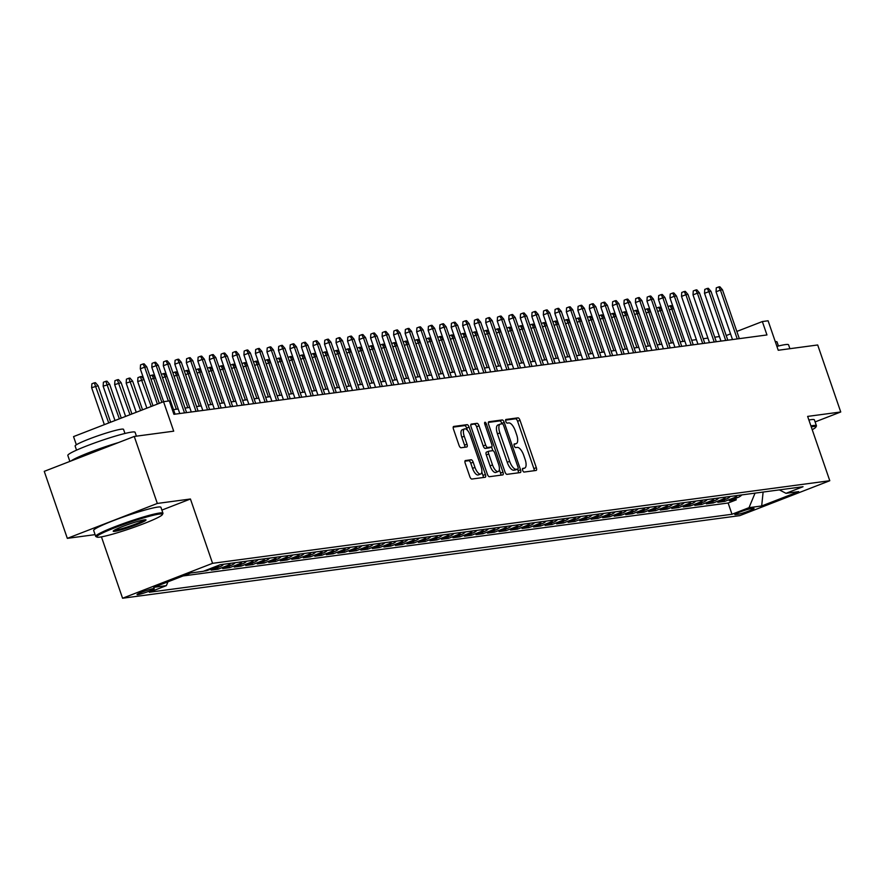 <?xml version="1.0" encoding="UTF-8"?>
<svg xmlns="http://www.w3.org/2000/svg" width="885" height="885" viewBox="0 0 885 885"><rect width="100%" height="100%" fill="white"/><g stroke="black" fill="none" stroke-linecap="round" stroke-linejoin="round"><path stroke-width="1.33" d="M522.659 470.322A1.958 0.774 68.8 0 0 524.086 472.059L536.089 470.455A2.788 1.117 68.8 0 0 536.199 470.422A2.788 1.117 68.8 0 0 536.321 467.667L520.015 420.32A2.788 1.117 68.8 0 0 517.979 417.842L505.966 419.457A1.958 0.774 68.8 0 0 505.899 419.468A1.958 0.774 68.8 0 0 505.811 421.404A1.958 0.774 68.8 0 0 507.238 423.13L508.786 422.93A8.938 3.562 68.8 0 1 515.302 430.862L516.663 434.8A8.938 3.562 68.8 0 1 516.276 443.617A8.938 3.562 68.8 0 1 515.944 443.706L514.395 443.916A1.958 0.774 68.8 0 0 514.318 443.938A1.958 0.774 68.8 0 0 514.229 445.863A1.958 0.774 68.8 0 0 515.656 447.6L517.216 447.39A8.938 3.562 68.8 0 1 523.732 455.321L525.082 459.271A8.938 3.562 68.8 0 1 524.705 468.088A8.938 3.562 68.8 0 1 524.362 468.165L522.814 468.375A1.958 0.774 68.8 0 0 522.736 468.397A1.958 0.774 68.8 0 0 522.659 470.322M137.861 594.643A9.104 0.796 161 0 0 147.662 591.755A9.104 0.796 161 0 0 154.255 588.658A9.104 0.796 161 0 0 153.437 588.602A9.104 0.796 161 0 0 143.636 591.49A9.104 0.796 161 0 0 137.042 594.587A9.104 0.796 161 0 0 137.861 594.643M465.444 460.51A2.788 1.117 68.8 0 0 465.344 460.532A2.788 1.117 68.8 0 0 465.222 463.286L469.802 476.572A2.788 1.117 68.8 0 0 471.838 479.05L485.168 477.269A2.788 1.117 68.8 0 0 485.279 477.247A2.788 1.117 68.8 0 0 485.4 474.482L469.094 427.134A2.788 1.117 68.8 0 0 467.059 424.656L453.717 426.448A2.788 1.117 68.8 0 0 453.618 426.47A2.788 1.117 68.8 0 0 453.496 429.225L459.016 445.277A2.788 1.117 68.8 0 0 461.052 447.755L466.76 446.991A2.788 1.117 68.8 0 0 466.871 446.958A2.788 1.117 68.8 0 0 466.992 444.204L464.249 436.25A7.467 2.976 68.8 0 1 464.57 428.882A7.467 2.976 68.8 0 1 470.3 435.442L481.031 466.605A7.467 2.976 68.8 0 1 480.71 473.984A7.467 2.976 68.8 0 1 474.979 467.424L473.187 462.224A2.788 1.117 68.8 0 0 471.152 459.746L465.244 460.587M815.118 421.913L840.75 411.979L817.685 344.973L778.247 350.261L768.091 320.779L762.339 321.554L766.952 334.95L173.925 414.313L169.312 400.916L163.548 401.69L73.543 436.604L76.353 444.779M161.878 510.092L190.43 499.007L157.331 503.443L134.255 436.449L173.703 431.172L163.548 401.69M190.43 499.007L212.577 563.325L829.787 480.721L739.783 515.634L122.572 598.238L212.577 563.325M840.75 411.979L807.64 416.404L829.787 480.721M504.948 471.871A2.788 1.117 68.8 0 0 506.983 474.349L520.325 472.568A2.788 1.117 68.8 0 0 520.424 472.535A2.788 1.117 68.8 0 0 520.546 469.78L504.24 422.433A2.788 1.117 68.8 0 0 502.204 419.955L488.874 421.736A2.788 1.117 68.8 0 0 488.763 421.769A2.788 1.117 68.8 0 0 488.642 424.523L504.948 471.871M502.746 474.913L489.405 476.705A2.788 1.117 68.8 0 1 487.369 474.227L471.074 426.88A2.788 1.117 68.8 0 1 471.196 424.114A2.788 1.117 68.8 0 1 471.296 424.092L477.004 423.329A2.788 1.117 68.8 0 1 479.039 425.807L485.655 445.011A2.788 1.117 68.8 0 0 487.69 447.489L491.474 446.98A2.788 1.117 68.8 0 0 491.573 446.958A2.788 1.117 68.8 0 0 491.695 444.204L484.814 424.214A1.958 0.774 68.8 0 1 484.903 422.278A1.958 0.774 68.8 0 1 486.396 423.992L502.968 472.136A2.788 1.117 68.8 0 1 502.857 474.891A2.788 1.117 68.8 0 1 502.746 474.913M157.331 503.443L67.315 538.357L44.25 471.351L134.255 436.449M203.827 571.102L206.57 570.736L206.36 570.128M218.484 565.427A11.383 10.388 82.4 0 1 215.453 567.296L220.055 566.677L211.183 570.128L218.086 569.199L217.555 567.65M230.576 563.325A11.383 10.388 82.4 0 1 226.969 565.758L231.571 565.139L222.699 568.579L229.602 567.661L229.071 566.112M242.092 561.787A11.383 10.388 82.4 0 1 238.485 564.21L243.087 563.601L234.215 567.042L241.118 566.112L240.587 564.564M253.608 560.249A11.383 10.388 82.4 0 1 250.001 562.672L254.603 562.052L245.72 565.504L252.634 564.575L252.103 563.026M265.124 558.701A11.383 10.388 82.4 0 1 261.517 561.134L266.12 560.515L257.236 563.955L264.15 563.037L263.619 561.488M276.629 557.163A11.383 10.388 82.4 0 1 273.034 559.585L277.636 558.977L268.752 562.417L275.666 561.488L275.135 559.939M288.145 555.625A11.383 10.388 82.4 0 1 284.539 558.048L289.152 557.428L280.268 560.88L287.183 559.951L286.651 558.402M299.661 554.076A11.383 10.388 82.4 0 1 296.055 556.51L300.668 555.891L291.784 559.331L298.699 558.413L298.156 556.864M311.177 552.539A11.383 10.388 82.4 0 1 307.571 554.972L312.184 554.353L303.301 557.793L310.215 556.875L309.673 555.326M322.693 551.001A11.383 10.388 82.4 0 1 319.087 553.424L323.7 552.804L314.817 556.256L321.72 555.326L321.189 553.778M334.209 549.463A11.383 10.388 82.4 0 1 330.603 551.886L335.205 551.266L326.333 554.707L333.236 553.789L332.705 552.24M345.725 547.915A11.383 10.388 82.4 0 1 342.119 550.348L346.721 549.729L337.849 553.169L344.752 552.251L344.221 550.702M357.241 546.377A11.383 10.388 82.4 0 1 353.635 548.8L358.237 548.191L349.365 551.632L356.268 550.702L355.737 549.154M368.757 544.839A11.383 10.388 82.4 0 1 365.151 547.262L369.753 546.642L360.881 550.094L367.784 549.165L367.253 547.616M380.273 543.29A11.383 10.388 82.4 0 1 376.667 545.724L381.269 545.105L372.386 548.545L379.3 547.627L378.769 546.078M391.79 541.753A11.383 10.388 82.4 0 1 388.183 544.175L392.785 543.567L383.902 547.007L390.816 546.078L390.285 544.529M403.306 540.215A11.383 10.388 82.4 0 1 399.699 542.638L404.301 542.018L395.418 545.47L402.332 544.54L401.801 542.992M414.811 538.666A11.383 10.388 82.4 0 1 411.215 541.1L415.817 540.481L406.934 543.921L413.848 543.003L413.317 541.454M426.327 537.129A11.383 10.388 82.4 0 1 422.72 539.551L427.333 538.943L418.45 542.383L425.364 541.454L424.833 539.905M437.843 535.591A11.383 10.388 82.4 0 1 434.236 538.014L438.849 537.394L429.966 540.846L436.88 539.916L436.338 538.368M449.359 534.042A11.383 10.388 82.4 0 1 445.752 536.476L450.365 535.856L441.482 539.297L448.396 538.379L447.854 536.83M460.875 532.505A11.383 10.388 82.4 0 1 457.268 534.927L461.881 534.319L452.998 537.759L459.901 536.83L459.37 535.281M472.391 530.967A11.383 10.388 82.4 0 1 468.784 533.389L473.387 532.77L464.514 536.221L471.417 535.292L470.886 533.744M483.907 529.418A11.383 10.388 82.4 0 1 480.301 531.852L484.903 531.232L476.03 534.673L482.933 533.755L482.402 532.206M495.423 527.88A11.383 10.388 82.4 0 1 491.817 530.303L496.419 529.695L487.547 533.135L494.449 532.206L493.918 530.668M506.939 526.343A11.383 10.388 82.4 0 1 503.333 528.765L507.935 528.146L499.063 531.597L505.966 530.668L505.435 529.119M518.455 524.794A11.383 10.388 82.4 0 1 514.849 527.228L519.451 526.608L510.568 530.049L517.482 529.13L516.951 527.582M529.971 523.256A11.383 10.388 82.4 0 1 526.365 525.69L530.967 525.07L522.084 528.511L528.998 527.593L528.467 526.044M541.476 521.719A11.383 10.388 82.4 0 1 537.881 524.141L542.483 523.533L533.6 526.973L540.514 526.044L539.983 524.495M552.992 520.181A11.383 10.388 82.4 0 1 549.386 522.604L553.999 521.984L545.116 525.436L552.03 524.506L551.499 522.958M564.508 518.632A11.383 10.388 82.4 0 1 560.902 521.066L565.515 520.446L556.632 523.887L563.546 522.969L563.004 521.42M576.024 517.094A11.383 10.388 82.4 0 1 572.418 519.517L577.031 518.909L568.148 522.349L575.062 521.42L574.52 519.871M587.54 515.557A11.383 10.388 82.4 0 1 583.934 517.979L588.547 517.36L579.664 520.811L586.567 519.882L586.036 518.333M599.056 514.008A11.383 10.388 82.4 0 1 595.45 516.442L600.063 515.822L591.18 519.263L598.083 518.344L597.552 516.796M610.573 512.47A11.383 10.388 82.4 0 1 606.966 514.893L611.568 514.285L602.696 517.725L609.599 516.796L609.068 515.247M622.089 510.933A11.383 10.388 82.4 0 1 618.482 513.355L623.084 512.736L614.212 516.187L621.115 515.258L620.584 513.709M633.605 509.384A11.383 10.388 82.4 0 1 629.998 511.818L634.6 511.198L625.728 514.639L632.631 513.72L632.1 512.172M645.121 507.846A11.383 10.388 82.4 0 1 641.514 510.269L646.116 509.66L637.244 513.101L644.147 512.172L643.616 510.623M656.637 506.308A11.383 10.388 82.4 0 1 653.03 508.731L657.632 508.112L648.749 511.563L655.663 510.634L655.132 509.085M668.153 504.76A11.383 10.388 82.4 0 1 664.547 507.193L669.149 506.574L660.265 510.014L667.179 509.096L666.648 507.548M679.658 503.222A11.383 10.388 82.4 0 1 676.063 505.645L680.665 505.036L671.781 508.477L678.695 507.548L678.164 506.01M691.174 501.684A11.383 10.388 82.4 0 1 687.568 504.107L692.181 503.488L683.297 506.939L690.211 506.01L689.681 504.461M702.69 500.136A11.383 10.388 82.4 0 1 699.084 502.569L703.697 501.95L694.813 505.39L701.728 504.472L701.186 502.923M714.206 498.598A11.383 10.388 82.4 0 1 710.6 501.032L715.213 500.412L706.33 503.853L713.244 502.934L712.702 501.386M725.722 497.06A11.383 10.388 82.4 0 1 722.116 499.483L726.729 498.863L717.846 502.315L724.749 501.386L733.632 497.945A11.383 10.388 -97.6 0 0 737.238 495.523M724.218 499.837L724.749 501.386M753.246 508.388L750.712 508.731A8.817 0.774 161 0 0 741.221 511.53A8.817 0.774 161 0 0 734.827 514.528A8.817 0.774 161 0 0 735.623 514.583L738.156 514.24A8.817 0.774 161 0 0 747.648 511.441A8.817 0.774 161 0 0 754.042 508.444A8.817 0.774 161 0 0 753.246 508.388M167.962 581.799L166.358 585.638L149.333 592.242L731.995 514.262L749.02 507.658L755.049 493.133M166.358 585.638L153.691 587.341L190.673 572.993L203.34 571.301L220.365 564.696L803.027 486.717L786.002 493.321L798.668 491.617L761.686 505.966L749.02 507.658M183.018 575.958L728.123 503.012L736.265 499.848L729.362 500.766L738.234 497.326A11.383 10.388 -97.6 0 0 741.84 494.903M722.116 499.483L713.244 502.934M710.6 501.032L701.728 504.472M699.084 502.569L690.211 506.01M687.568 504.107L678.695 507.548M676.063 505.645L667.179 509.096M664.547 507.193L655.663 510.634M653.03 508.731L644.147 512.172M641.514 510.269L632.631 513.72M629.998 511.818L621.115 515.258M618.482 513.355L609.599 516.796M606.966 514.893L598.083 518.344M595.45 516.442L586.567 519.882M583.934 517.979L575.062 521.42M572.418 519.517L563.546 522.969M560.902 521.066L552.03 524.506M549.386 522.604L540.514 526.044M537.881 524.141L528.998 527.593M526.365 525.69L517.482 529.13M514.849 527.228L505.966 530.668M503.333 528.765L494.449 532.206M491.817 530.303L482.933 533.755M480.301 531.852L471.417 535.292M468.784 533.389L459.901 536.83M457.268 534.927L448.396 538.379M445.752 536.476L436.88 539.916M434.236 538.014L425.364 541.454M422.72 539.551L413.848 543.003M411.215 541.1L402.332 544.54M399.699 542.638L390.816 546.078M388.183 544.175L379.3 547.627M376.667 545.724L367.784 549.165M365.151 547.262L356.268 550.702M353.635 548.8L344.752 552.251M342.119 550.348L333.236 553.789M330.603 551.886L321.72 555.326M319.087 553.424L310.215 556.875M307.571 554.972L298.699 558.413M296.055 556.51L287.183 559.951M284.539 558.048L275.666 561.488M273.034 559.585L264.15 563.037M261.517 561.134L252.634 564.575M250.001 562.672L241.118 566.112M238.485 564.21L229.602 567.661M226.969 565.758L218.086 569.199M215.453 567.296L206.57 570.736M755.06 493.166L763.257 492.038M763.113 492.049L761.686 505.966M101.443 536.863L122.572 598.238M67.315 538.357L95.093 534.628M719.417 336.565L714.726 337.196M707.9 338.103L703.21 338.734M696.384 339.641L691.694 340.271M684.868 341.19L680.178 341.809M673.363 342.727L668.662 343.358M661.847 344.265L657.146 344.896M650.331 345.814L645.63 346.433M638.815 347.351L634.114 347.982M627.299 348.889L622.597 349.52M615.783 350.438L611.081 351.057M604.267 351.976L599.565 352.606M592.751 353.513L588.06 354.144M581.235 355.051L576.544 355.681M569.719 356.6L565.028 357.23M558.203 358.137L553.512 358.768M546.687 359.675L541.996 360.306M535.182 361.224L530.48 361.854M523.666 362.762L518.964 363.392M512.149 364.299L507.448 364.93M500.633 365.848L495.932 366.467M489.117 367.386L484.416 368.016M477.601 368.923L472.9 369.554M466.085 370.472L461.384 371.092M454.569 372.01L449.879 372.64M443.053 373.547L438.363 374.178M431.537 375.096L426.847 375.716M420.021 376.634L415.33 377.264M408.516 378.172L403.814 378.802M397 379.709L392.298 380.34M385.484 381.258L380.782 381.889M373.968 382.796L369.266 383.426M362.452 384.333L357.75 384.964M350.936 385.882L346.234 386.513M339.42 387.42L334.718 388.05M327.904 388.957L323.202 389.588M316.387 390.506L311.697 391.126M304.871 392.044L300.181 392.674M293.355 393.582L288.665 394.212M281.839 395.13L277.149 395.75M270.334 396.668L265.633 397.299M258.818 398.206L254.117 398.836M247.302 399.755L242.601 400.374M235.786 401.292L231.085 401.923M224.27 402.83L219.568 403.46M212.754 404.368L208.052 404.998M201.238 405.916L196.536 406.547M189.722 407.454L185.031 408.085M178.206 408.992L173.515 409.622M762.339 321.554L736.829 331.444M730.545 333.877L726.209 335.559M735.734 498.299L736.265 499.848M728.123 503.012L731.995 514.262M779.364 489.881L786.002 493.321M726.729 498.863A11.383 10.388 -97.6 0 0 730.324 496.441M715.213 500.412A11.383 10.388 -97.6 0 0 718.819 497.978M703.697 501.95A11.383 10.388 -97.6 0 0 707.303 499.527M692.181 503.488A11.383 10.388 -97.6 0 0 695.787 501.065M680.665 505.036A11.383 10.388 -97.6 0 0 684.271 502.603M669.149 506.574A11.383 10.388 -97.6 0 0 672.755 504.151M657.632 508.112A11.383 10.388 -97.6 0 0 661.239 505.689M646.116 509.66A11.383 10.388 -97.6 0 0 649.723 507.227M634.6 511.198A11.383 10.388 -97.6 0 0 638.207 508.775M623.084 512.736A11.383 10.388 -97.6 0 0 626.691 510.313M611.568 514.285A11.383 10.388 -97.6 0 0 615.175 511.851M600.063 515.822A11.383 10.388 -97.6 0 0 603.658 513.4M588.547 517.36A11.383 10.388 -97.6 0 0 592.153 514.937M577.031 518.909A11.383 10.388 -97.6 0 0 580.637 516.475M565.515 520.446A11.383 10.388 -97.6 0 0 569.121 518.024M553.999 521.984A11.383 10.388 -97.6 0 0 557.605 519.561M542.483 523.533A11.383 10.388 -97.6 0 0 546.089 521.099M530.967 525.07A11.383 10.388 -97.6 0 0 534.573 522.637M519.451 526.608A11.383 10.388 -97.6 0 0 523.057 524.185M507.935 528.146A11.383 10.388 -97.6 0 0 511.541 525.723M496.419 529.695A11.383 10.388 -97.6 0 0 500.025 527.261M484.903 531.232A11.383 10.388 -97.6 0 0 488.509 528.81M473.387 532.77A11.383 10.388 -97.6 0 0 476.993 530.347M461.881 534.319A11.383 10.388 -97.6 0 0 465.477 531.885M450.365 535.856A11.383 10.388 -97.6 0 0 453.972 533.434M438.849 537.394A11.383 10.388 -97.6 0 0 442.456 534.971M427.333 538.943A11.383 10.388 -97.6 0 0 430.94 536.509M415.817 540.481A11.383 10.388 -97.6 0 0 419.424 538.058M404.301 542.018A11.383 10.388 -97.6 0 0 407.908 539.596M392.785 543.567A11.383 10.388 -97.6 0 0 396.391 541.133M381.269 545.105A11.383 10.388 -97.6 0 0 384.875 542.682M369.753 546.642A11.383 10.388 -97.6 0 0 373.359 544.22M358.237 548.191A11.383 10.388 -97.6 0 0 361.843 545.757M346.721 549.729A11.383 10.388 -97.6 0 0 350.327 547.295M335.205 551.266A11.383 10.388 -97.6 0 0 338.811 548.844M323.7 552.804A11.383 10.388 -97.6 0 0 327.306 550.381M312.184 554.353A11.383 10.388 -97.6 0 0 315.79 551.919M300.668 555.891A11.383 10.388 -97.6 0 0 304.274 553.468M289.152 557.428A11.383 10.388 -97.6 0 0 292.758 555.006M277.636 558.977A11.383 10.388 -97.6 0 0 281.242 556.543M266.12 560.515A11.383 10.388 -97.6 0 0 269.726 558.092M254.603 562.052A11.383 10.388 -97.6 0 0 258.21 559.63M243.087 563.601A11.383 10.388 -97.6 0 0 246.694 561.167M231.571 565.139A11.383 10.388 -97.6 0 0 235.178 562.716M220.055 566.677A11.383 10.388 -97.6 0 0 223.662 564.254M524.362 468.165L522.449 468.917A8.938 3.562 68.8 0 0 522.57 468.862M516.276 443.617L514.019 444.502A8.938 3.562 68.8 0 0 514.152 444.403M534.164 470.709A2.788 1.117 68.8 0 0 533.887 468.619L517.581 421.271A2.788 1.117 68.8 0 0 515.546 418.793L505.589 420.121M501.972 423.838L501.817 423.373A2.788 1.117 68.8 0 0 499.782 420.895L488.365 422.422M518.4 472.822A2.788 1.117 68.8 0 0 518.112 470.72L517.57 469.15M517.813 469.05A1.958 0.774 68.8 0 0 517.88 469.028A1.958 0.774 68.8 0 0 517.968 467.103L503.653 425.541A1.958 0.774 68.8 0 0 502.237 423.804L500.6 424.026A8.938 3.562 68.8 0 0 500.257 424.114A8.938 3.562 68.8 0 0 499.881 432.92L509.66 461.328A8.938 3.562 68.8 0 0 516.176 469.271L517.813 469.05L515.38 469.99A1.958 0.774 68.8 0 0 515.457 469.968A1.958 0.774 68.8 0 0 515.524 469.935M498.166 424.966A8.938 3.562 68.8 0 0 497.824 425.054A8.938 3.562 68.8 0 0 497.447 433.871L499.881 432.92M515.38 469.99L513.742 470.212A8.938 3.562 68.8 0 1 507.227 462.28L497.447 433.871M470.787 424.778L477.004 423.329M489.239 447.854A2.788 1.117 68.8 0 1 489.151 447.898A2.788 1.117 68.8 0 1 489.04 447.921L485.257 448.43A2.788 1.117 68.8 0 1 483.221 445.952L476.606 426.747A2.788 1.117 68.8 0 0 474.57 424.269M489.151 447.898L491.573 446.958L492.823 450.664M499.339 469.603L500.545 473.077L502.968 472.136M492.514 464.935A7.467 2.976 68.8 0 0 498.233 471.495A7.467 2.976 68.8 0 0 498.565 464.127L494.781 453.142A2.788 1.117 68.8 0 0 492.746 450.664L488.951 451.173A2.788 1.117 68.8 0 0 488.852 451.195A2.788 1.117 68.8 0 0 488.73 453.95L492.514 464.935L490.08 465.875A7.467 2.976 68.8 0 0 495.799 472.435L498.233 471.495M488.752 451.25L486.518 452.113A2.788 1.117 68.8 0 0 486.418 452.147A2.788 1.117 68.8 0 0 486.296 454.901L488.73 453.95M490.08 465.875L486.296 454.901M500.822 475.179A2.788 1.117 68.8 0 0 500.545 473.077M480.71 473.984L478.276 474.924A7.467 2.976 68.8 0 1 472.546 468.364L470.765 463.165A2.788 1.117 68.8 0 0 468.729 460.687L464.935 461.196M464.57 428.882L462.136 429.822A7.467 2.976 68.8 0 0 461.815 437.19L464.249 436.25M464.846 447.246A2.788 1.117 68.8 0 0 464.559 445.144L461.815 437.19M467.402 430.243L466.66 428.086A2.788 1.117 68.8 0 0 464.625 425.608L453.209 427.134M483.254 477.524A2.788 1.117 68.8 0 0 482.967 475.433L481.816 472.092M673.684 308.699L671.77 308.953L682.954 341.444M668.042 306.575L670.056 305.79L671.77 308.953L669.204 309.949M670.056 305.79L671.206 305.635L673.573 308.367M737.238 338.922L720.423 290.081L716.042 291.784L716.275 287.857L718.708 286.917L720.423 290.081L722.492 289.804L739.318 338.645M716.042 291.784L732.492 339.563M718.708 286.917L719.859 286.762L722.492 289.804M812.209 429.679A34.714 3.053 161 0 0 815.859 427.134A34.714 3.053 161 0 0 812.762 426.625A34.714 3.053 161 0 0 811.246 426.858M810.914 425.917A35.566 3.131 -19 0 1 813.215 425.53A35.566 3.131 -19 0 1 816.435 425.751A35.566 3.131 -19 0 1 816.39 426.05L815.859 427.134M776.908 346.389A35.566 3.131 -19 0 1 785.349 344.608A35.566 3.131 -19 0 1 788.568 344.818L789.907 348.701M775.282 341.676A25.61 2.246 -19 0 1 777.03 341.898L778.446 346.013M808.89 420.021A35.566 3.131 -19 0 1 811.18 419.634A35.566 3.131 -19 0 1 814.399 419.855L816.435 425.751M99.916 537.106A34.714 3.053 161 0 0 135.87 526.619A34.714 3.053 161 0 0 162.375 514.594A34.714 3.053 161 0 0 159.278 514.085A34.714 3.053 161 0 0 120.515 525.59A34.714 3.053 161 0 0 96.996 537.106A34.714 3.053 161 0 0 99.916 537.106M96.996 537.106L95.912 536.587A35.566 3.131 -19 0 1 95.691 536.365A35.566 3.131 -19 0 1 121.455 524.263A35.566 3.131 -19 0 1 159.731 512.99A35.566 3.131 -19 0 1 162.951 513.212A35.566 3.131 -19 0 1 162.906 513.521L162.375 514.594M114.762 531.343A17.357 1.527 -19 0 1 113.214 531.1A17.357 1.527 -19 0 1 126.466 525.082A17.357 1.527 -19 0 1 144.443 519.838A17.357 1.527 -19 0 1 145.903 519.838A17.357 1.527 -19 0 1 134.144 525.59A17.357 1.527 -19 0 1 114.762 531.343M114.143 530.325A16.505 1.449 161 0 0 115.216 530.259A16.505 1.449 161 0 0 131.411 525.59A16.505 1.449 161 0 0 144.698 519.805M69.882 461.417L67.824 455.432A35.566 3.131 -19 0 1 93.589 443.33A35.566 3.131 -19 0 1 131.865 432.068A35.566 3.131 -19 0 1 135.084 432.278L136.423 436.161M76.541 450.144L75.125 446.029A25.61 2.246 -19 0 1 93.666 437.312A25.61 2.246 -19 0 1 121.234 429.203A25.61 2.246 -19 0 1 123.546 429.358L124.962 433.473M95.691 536.365L93.666 530.469A35.566 3.131 -19 0 1 119.42 518.367A35.566 3.131 -19 0 1 157.707 507.094A35.566 3.131 -19 0 1 160.926 507.315L162.951 513.212M71.021 460.974A35.566 3.131 -19 0 1 118.524 442.555M662.168 310.237L660.254 310.502L671.438 342.982M656.526 308.113L658.54 307.327L660.254 310.502L657.688 311.487M658.54 307.327L659.69 307.172L662.057 309.905M650.652 311.785L648.738 312.04L659.922 344.519M645.01 309.65L647.024 308.865L648.738 312.04L646.172 313.036M647.024 308.865L648.185 308.721L650.541 311.443M639.147 313.323L637.222 313.578L648.406 346.068M633.494 311.199L635.519 310.414L637.222 313.578L634.656 314.573M635.519 310.414L636.669 310.259L639.025 312.991M627.631 314.861L625.706 315.115L636.901 347.606M621.978 312.737L624.002 311.951L625.706 315.115L623.14 316.111M624.002 311.951L625.153 311.797L627.509 314.529M725.722 340.471L708.907 291.63L704.526 293.322L704.77 289.406L707.192 288.455L708.907 291.63L710.987 291.353L727.802 340.183M704.526 293.322L720.976 341.101M707.192 288.455L708.354 288.3L710.987 291.353M714.206 342.008L697.391 293.167L693.01 294.871L693.254 290.944L695.687 290.003L697.391 293.167L699.471 292.891L716.286 341.732M693.01 294.871L709.471 342.639M695.687 290.003L696.838 289.849L699.471 292.891M702.701 343.546L685.875 294.705L681.505 296.409L681.738 292.481L684.171 291.541L685.875 294.705L687.955 294.428L704.77 343.269M681.505 296.409L697.955 344.188M684.171 291.541L685.322 291.386L687.955 294.428M691.185 345.084L674.359 296.254L669.989 297.946L670.222 294.03L672.655 293.079L674.359 296.254L676.439 295.977L693.254 344.807M669.989 297.946L686.439 345.725M672.655 293.079L673.806 292.924L676.439 295.977M616.115 316.41L614.19 316.664L625.385 349.144M610.462 314.275L612.486 313.489L614.19 316.664L611.623 317.66M612.486 313.489L613.637 313.334L615.993 316.067M679.669 346.632L662.854 297.791L658.473 299.484L658.706 295.568L661.139 294.628L662.854 297.791L664.923 297.515L681.738 346.356M658.473 299.484L674.923 347.263M661.139 294.628L662.29 294.473L664.923 297.515M604.599 317.947L602.685 318.202L613.869 350.692M598.946 315.812L600.97 315.038L602.685 318.202L600.119 319.197M600.97 315.038L602.121 314.883L604.477 317.615M668.153 348.17L651.338 299.329L646.957 301.033L647.189 297.106L649.623 296.165L651.338 299.329L653.407 299.053L670.222 347.894M646.957 301.033L663.407 348.812M649.623 296.165L650.774 296.01L653.407 299.053M593.083 319.485L591.169 319.739L602.353 352.23M587.43 317.361L589.454 316.576L591.169 319.739L588.602 320.735M589.454 316.576L590.605 316.421L592.961 319.153M656.637 349.708L639.822 300.878L635.441 302.57L635.673 298.643L638.107 297.703L639.822 300.878L641.89 300.601L658.706 349.431M635.441 302.57L651.891 350.349M638.107 297.703L639.258 297.548L641.89 300.601M581.567 321.034L579.653 321.288L590.837 353.768M575.925 318.899L577.938 318.113L579.653 321.288L577.086 322.284M577.938 318.113L579.089 317.958L581.456 320.691M645.121 351.256L628.306 302.416L623.925 304.108L624.157 300.192L626.591 299.252L628.306 302.416L630.374 302.139L647.189 350.98M623.925 304.108L640.375 351.887M626.591 299.252L627.742 299.097L630.374 302.139M570.051 322.571L568.137 322.826L579.321 355.316M564.409 320.436L566.422 319.662L568.137 322.826L565.57 323.822M566.422 319.662L567.573 319.507L569.94 322.24M633.605 352.794L616.79 303.953L612.409 305.657L612.641 301.73L615.075 300.789L616.79 303.953L618.858 303.677L635.673 352.518M612.409 305.657L628.859 353.425M615.075 300.789L616.225 300.635L618.858 303.677M558.535 324.109L556.621 324.364L567.805 356.854M552.893 321.985L554.906 321.2L556.621 324.364L554.054 325.359M554.906 321.2L556.057 321.045L558.424 323.777M622.089 354.332L605.274 305.502L600.893 307.195L601.125 303.267L603.559 302.327L605.274 305.502L607.342 305.214L624.168 354.055M600.893 307.195L617.343 354.974M603.559 302.327L604.709 302.172L607.342 305.214M547.019 325.647L545.105 325.912L556.289 358.392M541.377 323.523L543.39 322.737L545.105 325.912L542.538 326.908M543.39 322.737L544.54 322.583L546.908 325.315M610.573 355.881L593.758 307.04L589.377 308.732L589.609 304.816L592.043 303.865L593.758 307.04L595.826 306.763L612.652 355.604M589.377 308.732L605.827 356.511M592.043 303.865L593.193 303.721L595.826 306.763M535.502 327.196L533.589 327.45L544.773 359.941M529.861 325.06L531.874 324.286L533.589 327.45L531.022 328.446M531.874 324.286L533.024 324.131L535.392 326.864M599.056 357.418L582.242 308.577L577.861 310.281L578.093 306.354L580.527 305.413L582.242 308.577L584.321 308.301L601.136 357.142M577.861 310.281L594.311 358.049M580.527 305.413L581.677 305.259L584.321 308.301M523.986 328.733L522.073 328.988L533.257 361.478M518.344 326.609L520.358 325.824L522.073 328.988L519.506 329.983M520.358 325.824L521.508 325.669L523.876 328.401M587.54 358.956L570.725 310.115L566.345 311.819L566.588 307.892L569.011 306.951L570.725 310.115L572.805 309.838L589.62 358.679M566.345 311.819L582.795 359.598M569.011 306.951L570.172 306.796L572.805 309.838M512.47 330.271L510.556 330.536L521.741 363.016M506.828 328.147L508.842 327.361L510.556 330.536L507.99 331.532M508.842 327.361L510.003 327.207L512.36 329.939M576.024 360.505L559.209 311.664L554.84 313.356L555.072 309.44L557.506 308.489L559.209 311.664L561.289 311.387L578.104 360.228M554.84 313.356L571.29 361.135M557.506 308.489L558.656 308.334L561.289 311.387M500.965 331.82L499.04 332.074L510.225 364.565M495.312 329.685L497.337 328.91L499.04 332.074L496.474 333.07M497.337 328.91L498.487 328.755L500.844 331.477M564.519 362.042L547.693 313.202L543.324 314.905L543.556 310.978L545.99 310.038L547.693 313.202L549.773 312.925L566.588 361.766M543.324 314.905L559.774 362.673M545.99 310.038L547.14 309.883L549.773 312.925M489.449 333.357L487.524 333.612L498.72 366.102M483.796 331.233L485.821 330.448L487.524 333.612L484.958 334.607M485.821 330.448L486.971 330.293L489.328 333.026M553.003 363.58L536.188 314.739L531.808 316.443L532.04 312.516L534.474 311.575L536.188 314.739L538.257 314.463L555.072 363.304M531.808 316.443L548.258 364.222M534.474 311.575L535.624 311.42L538.257 314.463M477.933 334.895L476.008 335.161L487.204 367.64M472.28 332.771L474.305 331.986L476.008 335.161L473.453 336.145M474.305 331.986L475.455 331.831L477.812 334.563M541.487 365.129L524.672 316.288L520.291 317.981L520.524 314.064L522.958 313.113L524.672 316.288L526.741 316.011L543.556 364.841M520.291 317.981L536.741 365.759M522.958 313.113L524.108 312.958L526.741 316.011M466.417 336.444L464.503 336.698L475.688 369.178M460.764 334.309L462.789 333.523L464.503 336.698L461.937 337.694M462.789 333.523L463.939 333.38L466.295 336.101M529.971 366.667L513.156 317.826L508.775 319.529L509.008 315.602L511.441 314.662L513.156 317.826L515.225 317.549L532.04 366.39M508.775 319.529L525.225 367.297M511.441 314.662L512.592 314.507L515.225 317.549M454.901 337.981L452.987 338.236L464.171 370.726M449.248 335.858L451.273 335.072L452.987 338.236L450.421 339.232M451.273 335.072L452.423 334.917L454.79 337.65M518.455 368.204L501.64 319.363L497.259 321.067L497.492 317.14L499.925 316.199L501.64 319.363L503.709 319.087L520.524 367.928M497.259 321.067L513.709 368.846M499.925 316.199L501.076 316.045L503.709 319.087M443.385 339.519L441.471 339.774L452.655 372.264M437.743 337.395L439.756 336.61L441.471 339.774L438.905 340.769M439.756 336.61L440.907 336.455L443.274 339.187M506.939 369.742L490.124 320.912L485.743 322.605L485.976 318.688L488.409 317.737L490.124 320.912L492.193 320.635L509.008 369.465M485.743 322.605L502.193 370.384M488.409 317.737L489.56 317.582L492.193 320.635M431.869 341.068L429.955 341.322L441.139 373.802M426.227 338.933L428.24 338.147L429.955 341.322L427.389 342.318M428.24 338.147L429.391 337.993L431.758 340.725M495.423 371.291L478.608 322.45L474.227 324.142L474.46 320.226L476.893 319.286L478.608 322.45L480.677 322.173L497.492 371.014M474.227 324.142L490.677 371.921M476.893 319.286L478.044 319.131L480.677 322.173M420.353 342.606L418.439 342.86L429.623 375.351M414.711 340.471L416.724 339.696L418.439 342.86L415.873 343.856M416.724 339.696L417.875 339.541L420.242 342.274M483.907 372.828L467.092 323.987L462.711 325.691L462.944 321.764L465.377 320.824L467.092 323.987L469.161 323.711L485.987 372.552M462.711 325.691L479.161 373.47M465.377 320.824L466.528 320.669L469.161 323.711M408.837 344.143L406.923 344.398L418.107 376.888M403.195 342.019L405.208 341.234L406.923 344.398L404.356 345.393M405.208 341.234L406.359 341.079L408.726 343.811M472.391 374.366L455.576 325.536L451.195 327.229L451.427 323.313L453.861 322.361L455.576 325.536L457.645 325.26L474.471 374.089M451.195 327.229L467.645 375.008M453.861 322.361L455.012 322.206L457.645 325.26M397.321 345.692L395.407 345.947L406.591 378.426M391.679 343.557L393.692 342.772L395.407 345.947L392.84 346.942M393.692 342.772L394.843 342.617L397.21 345.349M460.875 375.915L444.06 327.074L439.679 328.766L439.922 324.85L442.345 323.91L444.06 327.074L446.14 326.797L462.955 375.638M439.679 328.766L456.129 376.545M442.345 323.91L443.507 323.755L446.14 326.797M385.805 347.23L383.891 347.484L395.075 379.975M380.163 345.095L382.176 344.32L383.891 347.484L381.324 348.48M382.176 344.32L383.338 344.165L385.694 346.898M449.359 377.452L432.544 328.612L428.163 330.315L428.406 326.388L430.84 325.448L432.544 328.612L434.623 328.335L451.438 377.176M428.163 330.315L444.624 378.083M430.84 325.448L431.991 325.293L434.623 328.335M374.3 348.767L372.375 349.022L383.559 381.512M368.647 346.643L370.671 345.858L372.375 349.022L369.808 350.017M370.671 345.858L371.822 345.703L374.178 348.436M437.854 378.99L421.028 330.16L416.658 331.853L416.89 327.926L419.324 326.985L421.028 330.16L423.107 329.873L439.922 378.714M416.658 331.853L433.108 379.632M419.324 326.985L420.475 326.83L423.107 329.873M362.784 350.305L360.859 350.571L372.054 383.05M357.131 348.181L359.155 347.396L360.859 350.571L358.292 351.566M359.155 347.396L360.306 347.241L362.662 349.973M426.338 380.539L409.512 331.698L405.142 333.391L405.374 329.474L407.808 328.523L409.512 331.698L411.591 331.421L428.406 380.262M405.142 333.391L421.592 381.169M407.808 328.523L408.959 328.379L411.591 331.421M351.268 351.854L349.343 352.108L360.538 384.599M345.615 349.719L347.639 348.944L349.343 352.108L346.776 353.104M347.639 348.944L348.79 348.79L351.146 351.522M414.822 382.077L398.007 333.236L393.626 334.939L393.858 331.012L396.292 330.072L398.007 333.236L400.075 332.959L416.89 381.8M393.626 334.939L410.076 382.707M396.292 330.072L397.442 329.917L400.075 332.959M339.751 353.392L337.838 353.646L349.022 386.137M334.099 351.268L336.123 350.482L337.838 353.646L335.271 354.642M336.123 350.482L337.273 350.327L339.63 353.06M403.306 383.614L386.491 334.773L382.11 336.477L382.342 332.55L384.776 331.609L386.491 334.773L388.559 334.497L405.374 383.338M382.11 336.477L398.56 384.256M384.776 331.609L385.926 331.455L388.559 334.497M328.235 354.929L326.322 355.195L337.506 387.674M322.583 352.805L324.607 352.02L326.322 355.195L323.755 356.19M324.607 352.02L325.757 351.865L328.114 354.597M391.79 385.163L374.974 336.322L370.594 338.015L370.826 334.099L373.26 333.147L374.974 336.322L377.043 336.046L393.858 384.887M370.594 338.015L387.044 385.794M373.26 333.147L374.41 332.992L377.043 336.046M316.719 356.478L314.806 356.732L325.99 389.223M311.077 354.343L313.091 353.569L314.806 356.732L312.239 357.728M313.091 353.569L314.241 353.414L316.609 356.135M380.273 386.701L363.458 337.86L359.078 339.563L359.31 335.636L361.744 334.696L363.458 337.86L365.527 337.583L382.342 386.424M359.078 339.563L375.528 387.331M361.744 334.696L362.894 334.541L365.527 337.583M305.203 358.016L303.29 358.27L314.474 390.761M299.561 355.892L301.575 355.106L303.29 358.27L300.723 359.266M301.575 355.106L302.725 354.951L305.093 357.684M368.757 388.238L351.942 339.397L347.562 341.101L347.794 337.174L350.228 336.234L351.942 339.397L354.011 339.121L370.826 387.962M347.562 341.101L364.012 388.88M350.228 336.234L351.378 336.079L354.011 339.121M293.687 359.553L291.773 359.819L302.958 392.298M288.045 357.429L290.059 356.644L291.773 359.819L289.207 360.815M290.059 356.644L291.209 356.489L293.577 359.221M357.241 389.787L340.426 340.946L336.046 342.639L336.278 338.723L338.712 337.771L340.426 340.946L342.495 340.67L359.31 389.5M336.046 342.639L352.495 390.418M338.712 337.771L339.862 337.616L342.495 340.67M282.171 361.102L280.257 361.357L291.442 393.836M276.529 358.967L278.543 358.182L280.257 361.357L277.691 362.352M278.543 358.182L279.693 358.038L282.061 360.759M345.725 391.325L328.91 342.484L324.529 344.188L324.762 340.26L327.196 339.32L328.91 342.484L330.979 342.207L347.805 391.048M324.529 344.188L340.979 391.955M327.196 339.32L328.346 339.165L330.979 342.207M270.655 362.64L268.741 362.894L279.925 395.385M265.013 360.516L267.027 359.73L268.741 362.894L266.175 363.89M267.027 359.73L268.177 359.576L270.544 362.308M334.209 392.863L317.394 344.022L313.013 345.725L313.246 341.798L315.68 340.858L317.394 344.022L319.474 343.745L336.289 392.586M313.013 345.725L329.463 393.504M315.68 340.858L316.83 340.703L319.474 343.745M259.139 364.177L257.225 364.432L268.409 396.923M253.497 362.053L255.511 361.268L257.225 364.432L254.659 365.428M255.511 361.268L256.661 361.113L259.028 363.846M322.693 394.411L305.878 345.57L301.497 347.263L301.741 343.347L304.163 342.395L305.878 345.57L307.958 345.294L324.773 394.124M301.497 347.263L317.947 395.042M304.163 342.395L305.325 342.241L307.958 345.294M247.623 365.726L245.709 365.981L256.893 398.46M241.981 363.591L243.994 362.806L245.709 365.981L243.143 366.976M243.994 362.806L245.156 362.651L247.512 365.383M311.177 395.949L294.362 347.108L289.981 348.812L290.225 344.885L292.658 343.944L294.362 347.108L296.442 346.831L313.257 395.672M289.981 348.812L306.442 396.58M292.658 343.944L293.809 343.789L296.442 346.831M236.118 367.264L234.193 367.518L245.377 400.009M230.465 365.129L232.489 364.354L234.193 367.518L231.627 368.514M232.489 364.354L233.64 364.2L235.996 366.932M299.672 397.487L282.846 348.646L278.476 350.349L278.709 346.422L281.142 345.482L282.846 348.646L284.926 348.369L301.741 397.21M278.476 350.349L294.926 398.128M281.142 345.482L282.293 345.327L284.926 348.369M224.602 368.802L222.677 369.056L233.872 401.547M218.949 366.678L220.973 365.892L222.677 369.056L220.111 370.052M220.973 365.892L222.124 365.737L224.48 368.47M288.156 399.024L271.33 350.195L266.96 351.887L267.193 347.971L269.626 347.02L271.33 350.195L273.41 349.918L290.225 398.748M266.96 351.887L283.41 399.666M269.626 347.02L270.777 346.865L273.41 349.918M213.086 370.35L211.161 370.605L222.356 403.084M207.433 368.215L209.457 367.43L211.161 370.605L208.606 371.6M209.457 367.43L210.608 367.275L212.964 370.007M276.64 400.573L259.825 351.732L255.444 353.425L255.677 349.509L258.11 348.568L259.825 351.732L261.894 351.456L278.709 400.297M255.444 353.425L271.894 401.204M258.11 348.568L259.261 348.413L261.894 351.456M201.57 371.888L199.656 372.142L210.84 404.633M195.917 369.753L197.941 368.979L199.656 372.142L197.089 373.138M197.941 368.979L199.092 368.824L201.448 371.556M265.124 402.111L248.309 353.27L243.928 354.974L244.16 351.046L246.594 350.106L248.309 353.27L250.378 352.993L267.193 401.834M243.928 354.974L260.378 402.741M246.594 350.106L247.745 349.951L250.378 352.993M190.054 373.426L188.14 373.68L199.324 406.171M184.401 371.302L186.425 370.516L188.14 373.68L185.573 374.676M186.425 370.516L187.576 370.361L189.932 373.094M253.608 403.648L236.793 354.819L232.412 356.511L232.644 352.584L235.078 351.644L236.793 354.819L238.861 354.531L255.677 403.372M232.412 356.511L248.862 404.29M235.078 351.644L236.229 351.489L238.861 354.531M178.538 374.963L176.624 375.229L187.808 407.708M172.896 372.839L174.909 372.054L176.624 375.229L174.057 376.225M174.909 372.054L176.06 371.899L178.427 374.632M242.092 405.197L225.277 356.356L220.896 358.049L221.128 354.133L223.562 353.181L225.277 356.356L227.345 356.08L244.16 404.921M220.896 358.049L237.346 405.828M223.562 353.181L224.713 353.038L227.345 356.08M167.022 376.512L165.108 376.767L176.292 409.257M161.38 374.377L163.393 373.603L165.108 376.767L162.541 377.762M163.393 373.603L164.544 373.448L166.911 376.18M230.576 406.735L213.761 357.894L209.38 359.598L209.612 355.67L212.046 354.73L213.761 357.894L215.829 357.617L232.644 406.458M209.38 359.598L225.83 407.365M212.046 354.73L213.196 354.575L215.829 357.617M155.506 378.05L153.592 378.304L161.866 402.343M149.864 375.926L151.877 375.14L153.592 378.304L151.025 379.3M151.877 375.14L153.028 374.986L155.395 377.718M219.06 408.273L202.245 359.432L197.864 361.135L198.096 357.208L200.53 356.268L202.245 359.432L204.313 359.155L221.139 407.996M197.864 361.135L214.314 408.914M200.53 356.268L201.68 356.113L204.313 359.155M143.989 379.588L137.695 381.546L146.866 408.162M137.695 381.546L137.927 377.63L140.361 376.678L151.235 406.458M140.361 376.678L141.511 376.523L143.879 379.256M207.544 409.821L190.729 360.98L186.348 362.673L186.58 358.757L189.014 357.805L190.729 360.98L192.797 360.704L209.623 409.545M186.348 362.673L202.798 410.452M189.014 357.805L190.164 357.662L192.797 360.704M126.179 383.083L126.411 379.167L128.845 378.227L129.995 378.072L132.628 381.114L126.179 383.083L136.235 412.288M128.845 378.227L140.615 410.585M132.628 381.114L142.529 409.844M196.027 411.359L179.213 362.518L174.832 364.222L175.075 360.295L177.498 359.354L179.213 362.518L181.292 362.242L198.107 411.082M174.832 364.222L191.282 411.99M177.498 359.354L178.659 359.199L181.292 362.242M114.663 384.632L114.906 380.705L117.329 379.765L118.49 379.61L121.123 382.652L114.663 384.632L125.604 416.404M117.329 379.765L129.984 414.711M121.123 382.652L131.898 413.97M184.511 412.897L167.696 364.056L163.316 365.759L163.559 361.832L165.993 360.892L167.696 364.056L169.776 363.779L186.591 412.62M163.316 365.759L179.777 413.538M165.993 360.892L167.143 360.737L169.776 363.779M103.147 386.17L103.39 382.243L105.813 381.302L106.974 381.147L109.607 384.19L103.147 386.17L114.984 420.53M105.813 381.302L119.364 418.826M109.607 384.19L121.278 418.085M168.382 401.038L156.18 365.605L151.811 367.297L152.043 363.381L154.477 362.43L156.18 365.605L158.26 365.328L175.075 414.169M151.811 367.297L163.648 401.679M154.477 362.43L155.627 362.275L158.26 365.328M91.642 387.707L91.874 383.791L94.308 382.84L95.458 382.696L98.091 385.738L91.642 387.707L104.353 424.645M94.308 382.84L108.733 422.953M98.091 385.738L110.647 422.211M157.386 404.08L144.664 367.142L140.295 368.846L140.527 364.919L142.961 363.978L144.664 367.142L146.744 366.866L159.3 403.339M140.295 368.846L153.005 405.772M142.961 363.978L144.111 363.823L146.744 366.866M733.632 497.945L738.234 497.326M737.703 512.902L738.156 514.24M735.424 513.997L735.623 514.583M514.03 444.447L515.944 443.706M515.546 418.793L517.979 417.842M517.581 421.271L520.015 420.32M533.887 468.619L536.321 467.667M499.782 420.895L502.204 419.955M501.817 423.373L504.24 422.433M518.112 470.72L520.546 469.78M507.227 462.28L509.66 461.328M513.742 470.212L516.176 469.271M476.606 426.747L479.039 425.807M483.221 445.952L485.655 445.011M485.257 448.43L487.69 447.489M489.04 447.921L491.474 446.98M484.936 424.568L486.396 423.992M468.729 460.687L471.152 459.746M470.765 463.165L473.187 462.224M472.546 468.364L474.979 467.424M464.559 445.144L466.992 444.204M464.625 425.608L467.059 424.656M466.66 428.086L469.094 427.134M482.967 475.433L485.4 474.482M522.438 468.962L524.705 468.088M515.457 469.968L517.88 469.028M497.824 425.054L500.257 424.114M486.418 452.147L488.852 451.195"/></g></svg>
